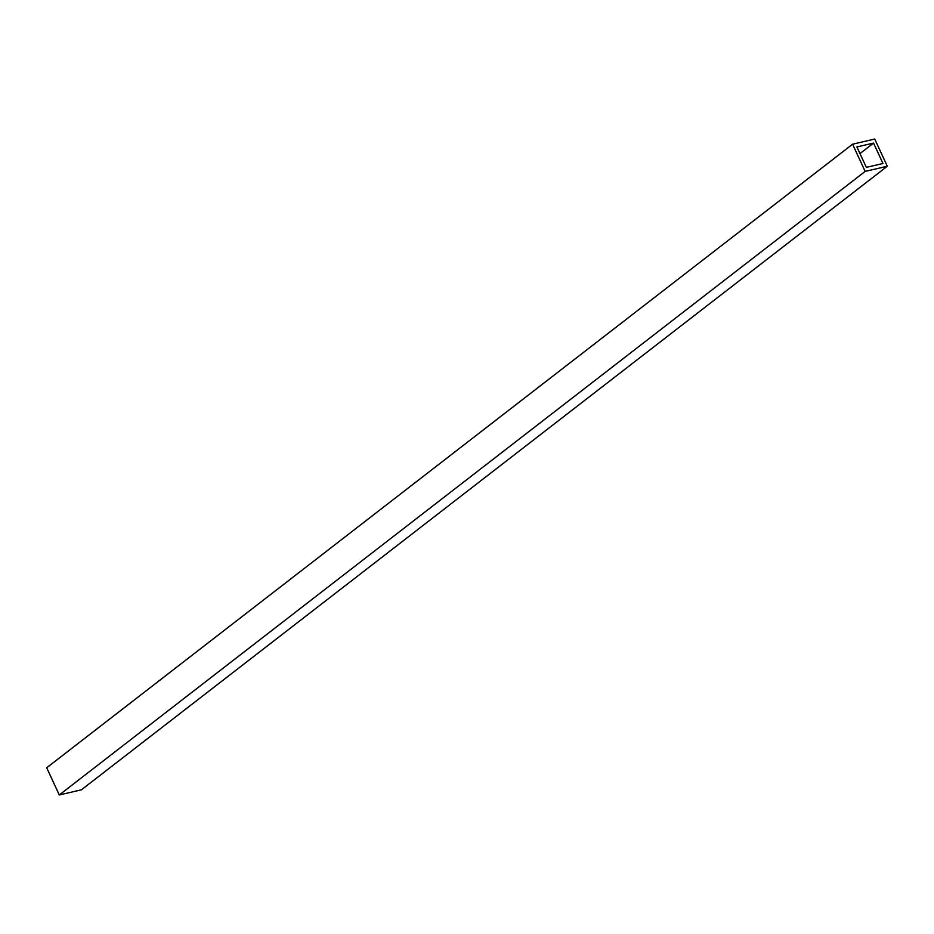 <?xml version="1.0" encoding="UTF-8"?>
<svg xmlns="http://www.w3.org/2000/svg" width="934" height="934" viewBox="0 0 934 934"><rect width="100%" height="100%" fill="white"/><g stroke="black" fill="none" stroke-linecap="round" stroke-linejoin="round"><path stroke-width="1.4" d="M852.579 144.198L865.153 171.401L887.3 166.24L874.726 139.038L852.579 144.198L46.7 767.76L59.274 794.962L81.421 789.802L887.3 166.24M866.343 167.349L882.957 163.485L873.535 143.077L856.922 146.953L866.343 167.349M865.153 171.401L59.274 794.962M873.535 143.077L859.981 153.573"/></g></svg>
